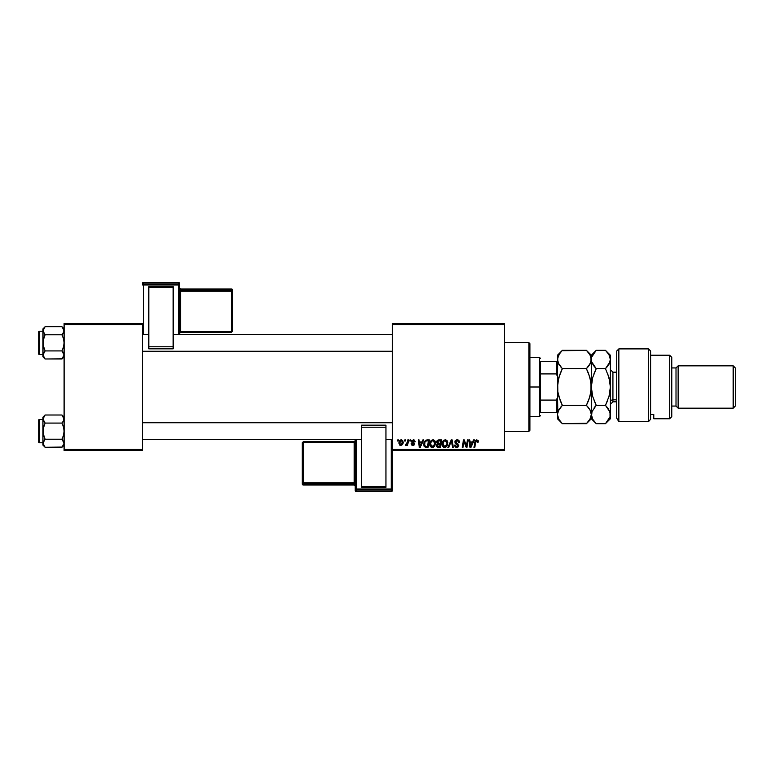 <?xml version="1.0" encoding="UTF-8"?>
<svg xmlns="http://www.w3.org/2000/svg" width="774" height="774" viewBox="0 0 774 774"><rect width="100%" height="100%" fill="white"/><g stroke="black" fill="none" stroke-linecap="round" stroke-linejoin="round"><path stroke-width="1.16" d="M392.292 323.484L504.513 323.484L504.513 324.538L392.292 324.538L392.292 449.462L504.513 449.462L504.513 323.484L392.292 323.484L392.292 324.538L392.292 323.484M429.734 444.141L430.17 441.964L431.553 440.261L433.527 439.903L434.969 440.996L435.278 444.769L433.527 447.14L430.924 447.004L429.734 444.141C429.676 446.017 430.538 447.12 432.289 447.44L434.495 446.317L435.51 443.038C435.52 441.219 434.669 440.145 432.966 439.835C430.799 440.348 429.715 441.79 429.734 444.141L429.851 445.292M422.836 439.932L421.927 441.954L422.836 439.932L423.668 439.932L420.234 447.343L419.285 447.343L418.27 439.932L419.053 439.932L419.295 441.954L421.927 441.954L419.295 441.954L419.053 439.932L418.27 439.932L419.285 447.343L420.234 447.343L423.668 439.932L422.836 439.932L423.668 439.932L420.234 447.343L419.285 447.343L418.27 439.932L419.053 439.932M478.235 441.47L476.726 439.835L478.051 440.551L478.168 442.148L477.394 442.244L477.007 440.764L476.039 440.977L474.772 447.343L473.988 447.343L475.41 440.493L476.726 439.835L474.907 441.915L473.988 447.343L474.772 447.343L475.662 442.099L476.668 440.706L477.394 442.244L478.168 442.148L478.235 441.47L477.394 442.244L476.552 440.706M454.851 442.012L455.238 440.754L456.728 439.864L458.363 440.067L459.369 441.373L459.466 442.341L458.701 442.438L457.898 440.841L455.741 441.412L455.818 442.593L458.692 445.234L458.111 446.927L456.408 447.43L455.073 446.85L454.464 445.127L455.238 445.05L455.644 446.211L456.65 446.579L457.918 445.331L455.325 443.434L454.851 442.012L457.927 445.524L456.65 446.579L455.238 445.05L454.464 445.127L456.631 447.44L458.701 445.476L455.625 441.944L457.124 440.706L458.508 441.344L458.701 442.438L459.466 442.341C459.495 440.754 458.73 439.922 457.173 439.835L454.889 441.567M448.756 447.343L447.923 447.343L451.165 439.932L452.142 439.932L453.283 447.343L452.5 447.343L451.532 440.996L448.756 447.343L447.923 447.343L448.756 447.343L451.532 440.996L452.5 447.343L453.283 447.343L452.142 439.932L451.165 439.932L452.142 439.932L453.283 447.343L452.5 447.343M442.051 444.141L442.486 441.964L443.87 440.261L445.843 439.903L447.285 440.996L447.604 444.769L445.843 447.14L443.241 447.004L442.051 444.141C442.002 446.017 442.854 447.12 444.615 447.44L446.811 446.317L447.827 443.038C447.836 441.219 446.985 440.145 445.282 439.835C443.115 440.348 442.041 441.79 442.051 444.141L442.051 444.141M397.507 440.996L397.681 439.932L398.455 439.932L398.291 440.996L397.507 440.996L398.291 440.996L398.455 439.932L397.681 439.932L398.455 439.932L398.291 440.996L397.507 440.996L397.681 439.932L397.507 440.996M436.952 444.131L437.494 443.734L436.604 441.809L437.474 440.338L441.664 439.932L440.416 447.343L437.736 447.285L436.7 446.559L436.526 444.992L437.494 443.734L436.565 442.235L437.494 443.734L436.468 445.543L437.494 447.217L440.416 447.343L441.664 439.932L438.694 439.932L441.664 439.932L440.416 447.343L437.494 447.217M473.562 439.932L472.643 441.954L473.562 439.932L474.394 439.932L470.95 447.343L470.012 447.343L468.996 439.932L469.77 439.932L470.012 441.954L472.643 441.954L470.012 441.954L469.77 439.932L468.996 439.932L470.012 447.343L470.95 447.343L474.394 439.932L473.562 439.932L474.394 439.932L470.95 447.343L470.012 447.343L468.996 439.932L469.77 439.932M466.422 446.211L467.448 439.932L468.231 439.932L466.964 447.343L466.151 447.343L464.032 441.054L462.997 447.343L462.213 447.343L463.471 439.932L464.284 439.932L466.422 446.211L466.654 444.46L466.422 446.211L464.284 439.932L463.471 439.932L462.213 447.343L462.997 447.343L464.032 441.054L466.151 447.343L466.964 447.343L468.231 439.932L467.448 439.932L468.231 439.932L466.964 447.343L466.151 447.343M415.203 441.664L413.364 439.835L414.08 439.942L415.203 441.761L414.429 441.857L413.616 440.541L412.387 440.987L414.506 443.608L414.061 445.011L412.745 445.418L411.652 445.002L411.158 443.783L412.842 444.74L413.742 443.783L411.758 442.167L411.691 440.745L413.364 439.835L411.545 441.403L413.751 444.005L412.948 444.74L411.158 443.783L412.91 445.418L414.525 443.889L412.31 441.335L413.326 440.512L414.429 441.857L415.203 441.664L414.419 441.615M426.106 440.067L429.347 439.932L428.09 447.343L425.303 447.246L423.997 446.076L424.21 441.857L425.961 440.106L423.668 444.315L425.303 447.246L428.09 447.343L429.347 439.932L427.151 439.932L429.347 439.932L428.09 447.343L426.251 447.343M401.338 439.835L398.929 443.163L399.49 440.987L401.048 439.855L402.722 440.493L403.138 442.573L402.354 444.624L401.019 445.398L399.616 445.011L398.929 443.163L400.729 445.418C402.432 445.011 403.244 443.86 403.167 441.983L401.725 439.874M404.628 440.996L404.802 439.932L405.576 439.932L405.412 440.996L404.628 440.996L405.412 440.996L405.576 439.932L404.802 439.932L405.576 439.932L405.412 440.996L404.628 440.996L404.802 439.932L404.628 440.996M407.308 442.457L407.772 439.932L408.556 439.932L407.646 445.321L406.863 445.321L407.056 444.208L406.234 445.282L405.286 445.224L406.727 444.044L407.385 442.089L405.286 445.224L407.056 444.208L406.863 445.321L407.646 445.321L408.556 439.932L407.772 439.932L408.556 439.932L407.646 445.321L406.863 445.321M409.823 440.996L409.997 439.932L410.771 439.932L410.607 440.996L409.823 440.996L410.607 440.996L410.771 439.932L409.997 439.932L410.771 439.932L410.607 440.996L409.823 440.996L409.997 439.932L409.823 440.996M392.292 450.516L504.513 450.516L504.513 324.538L392.292 324.538L392.292 450.516L392.292 449.462L504.513 449.462L504.513 450.516L392.292 450.516L392.292 489.013A1.055 1.055 180 0 1 391.238 490.077L391.238 491.645L356.301 491.645L356.301 490.077L391.238 490.077L391.238 491.645L356.301 491.645L355.237 490.59A1.055 1.055 -0 0 0 356.301 491.645L356.301 490.077A1.055 1.055 180 0 1 355.237 489.013L355.237 490.59L355.237 489.013L391.238 488.984L391.238 439.613L391.238 488.984L356.301 488.984L356.301 439.613L356.301 488.984L355.237 489.013L356.301 490.077L356.301 488.984L356.301 490.077L391.238 490.077L391.238 488.984L391.238 490.077L392.292 489.013L391.238 488.984L392.292 489.013L392.292 450.516M64.107 323.484L142.445 323.484L142.445 324.538L64.107 324.538L64.107 449.462L142.445 449.462L142.445 323.484L64.107 323.484L64.107 324.538L64.107 323.484M64.107 450.516L142.445 450.516L142.445 324.538L64.107 324.538L64.107 450.516L64.107 449.462L142.445 449.462L142.445 450.516L64.107 450.516M437.242 447.101L436.517 446.066M438.694 439.932L436.565 442.235M436.575 442.022L436.72 441.383M436.749 441.306L437.32 440.474M437.474 440.338L438.258 439.98M437.929 441.074L440.735 440.803L440.319 443.299L438.684 443.299L437.445 441.693M437.397 441.828L438.916 440.803L437.397 441.838M437.339 444.944L438.461 446.482L439.777 446.482L438.461 446.482L437.242 445.514L437.474 444.692M437.242 445.514L437.668 444.479L440.174 444.17L439.777 446.482L440.174 444.17L437.668 444.479L437.426 446.153M437.349 442.041L437.832 443.173L440.319 443.299L440.735 440.803L438.258 440.919M437.542 442.96L437.339 442.264L438.19 443.27M439.293 440.803L438.539 440.841M438.916 444.17L438.258 444.218M447.488 441.373L447.788 442.467M444.315 447.42L443.715 447.266M442.641 446.375L442.351 445.853M442.177 445.302L442.08 444.721M442.06 443.754L442.148 443.047M442.66 441.625L443.057 441.006M447.604 444.769L447.769 443.918M446.84 444.576L447.053 443.009L446.201 445.747L444.634 446.579L445.379 446.404M444.866 446.559L442.825 444.218L443.241 445.805L444.634 446.579L446.869 444.46M443.531 441.741L442.825 444.218C442.776 442.37 443.579 441.199 445.224 440.706L443.947 441.238M445.853 440.832L445.224 440.706L447.053 443.009L445.863 440.832M442.825 443.928L442.873 444.876M444.141 441.083L443.134 442.505M451.165 439.932L447.923 447.343L451.165 439.932M459.466 442.341L458.701 442.438M456.583 440.764L458.508 441.344L458.711 442.196L458.45 441.257M455.634 441.761L455.876 442.651M456.612 443.163L455.625 441.944L458.014 444.005M458.672 445.872L458.382 446.617M458.372 446.637L457.869 447.12M456.186 447.411L454.502 445.727M454.464 445.292L455.238 445.05M455.46 445.998L456.883 446.559M456.65 446.579L457.927 445.524L456.989 444.45M457.637 444.857L456.312 444.083M454.938 441.364L455.218 440.774M457.753 443.802L457.134 443.444M477.394 442.244L476.668 440.706L475.662 442.099L474.772 447.343L473.988 447.343L474.946 441.722M477.471 441.596L476.668 440.706L477.471 441.596L476.668 440.706L475.662 442.099M470.505 445.611L470.128 442.825L470.582 446.53L471.202 445.021L470.582 446.53L470.389 444.682L470.582 446.53L472.227 442.825L471.202 445.021M470.128 442.825L472.227 442.825L470.128 442.825M464.951 444.044L465.145 444.547M464.313 442.148L464.516 442.805M463.752 442.999L462.997 447.343L462.213 447.343L463.471 439.932L464.284 439.932L465.822 444.189M467.448 439.932L466.654 444.46L467.448 439.932M414.429 441.857L412.968 440.551M413.722 440.57L412.31 441.335L412.726 442.031M413.326 440.512L412.513 441.848M413.616 445.292L412.736 445.418M411.158 443.783L412.078 444.286M412.697 444.721L411.923 443.686L413.093 444.731M412.948 444.74L413.751 444.005L412.948 444.74L413.751 444.005L412.881 442.999M413.742 444.16L411.932 442.38M413.751 444.083L413.045 443.086L413.674 443.57M419.789 445.611L419.402 442.825L419.866 446.53L420.485 445.021L419.866 446.53L419.672 444.682L419.866 446.53L421.501 442.825L420.485 445.021M419.402 442.825L421.501 442.825L419.402 442.825M423.746 445.214L423.668 444.305M423.765 443.192L423.881 442.699M423.891 442.68L424.21 441.867M426.339 446.482L427.461 446.482L425.371 446.356L426.339 446.482L425.371 446.356L424.442 444.353L424.936 442.157L424.752 445.805M425.361 441.528L424.936 442.157M426.861 440.832L425.632 441.267M427.142 440.803L428.419 440.803L427.461 446.482L428.419 440.803L427.054 440.812M424.733 445.776L425.603 446.424M424.462 443.792L424.442 444.353C424.394 442.177 425.39 440.987 427.432 440.803M425.39 441.49L425.013 442.022M435.172 441.383L435.472 442.467M433.527 447.14L432.637 447.42M431.166 447.159L430.489 446.598M430.315 446.375L430.034 445.863M429.744 443.754L429.831 443.047M434.514 444.576L434.736 443.009L433.885 445.747L432.318 446.579L433.063 446.404M432.54 446.559L430.499 444.218L430.924 445.805L432.318 446.579L434.553 444.46M431.205 441.741L430.499 444.218C430.46 442.37 431.253 441.199 432.908 440.706L431.631 441.238M433.537 440.832L432.908 440.706L434.736 443.009L434.166 441.296L432.763 440.706M433.556 446.085L434.108 445.456M430.634 443.057L430.557 444.876M431.815 441.083L430.818 442.505M403.167 441.983L403.109 442.796M402.877 443.705L402.364 444.615M400.332 445.379L399.732 445.108M398.968 442.534L399.065 442.041M399.461 441.045L400.071 440.309M400.748 439.932L400.264 440.164M400.506 444.711L399.713 442.96L401.329 440.512L400.293 441.151M401.948 443.928L402.403 442.07L400.874 444.74M400.98 444.721L401.696 444.295M399.8 442.331L399.819 443.976M402.083 440.899L401.329 440.512L402.403 442.07L401.706 440.59M405.924 445.408L405.286 445.224L407.056 444.208L405.808 445.418L405.595 444.382L406.147 444.528M406.998 443.541L407.172 443.038M407.772 439.932L407.385 442.089M445.514 446.346L446.424 445.456M446.956 444.102L447.053 443.009M445.631 440.754L445.079 440.706M442.96 443.057L442.854 443.637M424.713 442.68L424.549 443.231M433.188 446.346L433.885 445.747M434.64 444.102L434.717 442.593M402.383 442.496L402.393 441.799M400.564 440.841L400.177 441.335M528.865 431.389L504.513 431.389L528.865 431.389L529.387 430.857L528.865 431.389L528.865 342.611L529.387 343.143L528.865 342.611L504.513 342.611L528.865 342.611L528.865 431.389L529.919 430.325L529.919 343.675L529.387 343.143L529.919 343.675L529.919 430.325L529.387 430.857L529.919 430.325M529.919 343.675L528.865 342.611M61.949 415.009L62.878 416.044L61.949 415.009L45.095 415.009L61.949 415.009L64.107 417.176L61.949 415.009L64.107 419.044L63.507 416.963L63.952 420.098L61.949 423.078L63.952 420.108L63.497 421.133L64.107 419.044L63.507 416.973M43.092 444.305L42.938 445.118L45.095 447.285L42.938 443.25L45.095 439.216L61.949 439.216L64.107 443.25L61.949 447.285L45.095 447.285L43.092 444.305L45.095 447.285L62.152 447.072M39.339 442.796L39.339 419.498A0.639 0.639 0 0 0 38.7 420.137L38.7 442.157A0.639 0.639 0 0 0 39.339 442.796L42.938 442.796L39.339 442.796A0.639 0.639 0 0 1 38.7 442.157L38.7 420.137A0.639 0.639 0 0 1 39.339 419.498L39.339 442.796M42.938 419.498L39.339 419.498L42.938 419.498M64.107 443.308L63.507 441.17L64.107 443.25L63.952 442.206L63.952 444.286L61.949 447.285L62.791 446.356M62.868 440.242L61.949 439.216L63.507 435.298L64.107 431.147L63.507 426.996L61.949 423.078L62.82 422.12L61.949 423.078L45.095 423.078L61.949 423.078L63.507 426.996L64.107 431.147L63.507 435.298L61.949 439.216L45.095 439.216L43.092 442.186L43.538 441.17L42.938 443.25L43.538 445.321M64.107 443.25L63.507 445.321M42.938 417.176L42.938 419.044L45.095 415.009L42.938 417.176L43.092 420.089L43.092 417.989L44.892 415.222M44.176 422.053L42.938 419.044L42.938 431.147L43.538 426.996L45.095 423.078L42.938 419.044L42.938 445.118L45.095 447.285M62.82 415.977L63.507 416.963L62.82 415.977M45.095 439.216L43.538 435.298L42.938 431.147L42.938 443.25L43.092 444.286L43.092 442.206L45.095 439.216L44.224 440.174L45.095 439.216L43.092 433.247L43.092 429.038L45.095 423.078L43.538 421.124M42.938 418.986L43.538 416.973M62.82 440.174L61.949 439.216M392.292 422.739L142.445 422.739L392.292 422.739M142.445 351.261L392.292 351.261L142.445 351.261M63.952 329.695L63.507 328.679L64.107 330.75L62.82 333.826L64.107 330.75L61.949 326.715L45.095 326.715L61.949 326.715L64.107 328.882L61.949 326.715M62.868 351.947L61.949 350.922L63.507 347.004L64.107 342.853L63.507 338.702L61.949 334.784L62.82 333.826L61.949 334.784L45.095 334.784L61.949 334.784L62.82 333.826L61.949 334.784L63.507 338.702L64.107 342.853L63.507 347.004L61.949 350.922L45.095 350.922L43.538 347.004L42.938 342.853L42.938 356.824L45.095 358.991L42.938 354.956L45.095 350.922L61.949 350.922L64.107 354.956L61.949 358.991L45.095 358.991L43.092 356.011L45.095 358.991L62.152 358.778M39.339 354.502L39.339 331.204A0.639 0.639 0 0 0 38.7 331.843L38.7 353.863A0.639 0.639 0 0 0 39.339 354.502L42.938 354.502L39.339 354.502A0.639 0.639 0 0 1 38.7 353.863L38.7 331.843A0.639 0.639 0 0 1 39.339 331.204L39.339 354.502M42.938 331.204L39.339 331.204L42.938 331.204M64.107 355.014L63.507 352.876M42.938 328.882L42.938 330.75L45.095 326.715L42.938 328.882L43.092 344.952L45.095 350.922L43.092 353.892L42.938 356.824L45.095 358.991M63.507 357.027L64.107 354.956L62.791 358.062M42.938 330.692L43.538 332.83L43.092 329.714L44.892 326.928M42.938 354.947L43.092 340.744L45.095 334.784L42.938 330.75L42.938 342.853L43.538 338.702L45.095 334.784L44.176 333.758M42.938 330.75L43.538 328.679M45.095 326.715L44.253 327.644M43.092 356.001L43.538 357.027M61.949 334.784L63.952 331.814L63.507 328.679M61.949 350.922L64.107 354.956M42.938 419.044L43.547 421.133M61.949 423.078L63.507 421.124M63.497 421.133L63.952 417.999M45.095 423.078L44.224 422.12M45.095 334.784L44.224 333.826M62.82 351.88L63.497 352.867M45.095 350.922L43.538 352.876M43.547 352.867L42.938 354.956M540.504 361.593L540.504 373.91L540.504 361.593L556.39 361.593L540.504 361.593M540.504 387L540.504 373.91L540.504 400.09L540.504 387L539.449 387L540.504 387M529.919 357.356L539.449 357.356L539.449 387L539.449 357.356L540.504 358.42M529.919 387L539.449 387L529.919 387M540.504 412.407L540.504 400.09L540.504 412.407L557.444 412.407L556.39 412.407L556.39 400.09L540.504 400.09L556.39 400.09L556.39 412.407L540.504 412.407M529.919 416.644L539.449 416.644L539.449 387L539.449 416.644L540.504 415.58M557.444 361.593L556.39 361.593L556.39 373.91L557.444 376.416L556.39 373.91L556.39 361.593L557.444 361.593M540.504 373.91L556.39 373.91L540.504 373.91M557.444 397.584L556.39 400.09L557.444 397.584M618.852 421.646L616.733 418.173L618.852 421.646L648.486 421.646L648.486 348.89L648.486 421.646L650.605 419.305L650.605 351.009L650.605 419.305L648.486 421.646L618.852 421.646L618.852 348.89L618.852 421.646L616.733 418.173L618.852 421.646M616.733 351.009L618.852 348.89L616.733 351.009L616.733 418.173L616.733 351.009M669.665 418.763L671.784 416.644L671.784 357.356L669.665 355.237L669.665 418.763L669.665 355.237L650.605 355.237L669.665 355.237L671.784 357.356L671.784 416.644L669.665 418.763L653.778 418.763L669.665 418.763M678.13 365.831L676.012 367.94L676.012 406.06L678.13 408.169L678.13 365.831L678.13 408.169L733.181 408.169L735.3 406.06L735.3 367.94L733.181 365.831L733.181 408.169L733.181 365.831L678.13 365.831L733.181 365.831L735.3 367.94L735.3 406.06L733.181 408.169L678.13 408.169L676.012 406.06L676.012 367.94L671.784 367.94L676.012 367.94L678.13 365.831M671.784 406.06L676.012 406.06L671.784 406.06M653.778 417.679L653.778 414.506L650.605 414.506L653.778 414.506L653.778 418.763M616.733 372.178L612.921 372.178L612.921 399.839A2.545 2.196 0 0 0 610.376 402.035A2.545 2.196 180 0 1 612.921 399.839L616.733 399.839L612.921 399.839L612.921 401.822L610.376 404.367M558.296 379.589L557.444 387L558.809 377.586L562.359 368.666L586.411 368.666L589.943 377.528L591.326 387L589.952 396.414L586.411 405.334L562.359 405.334L558.828 396.472L557.812 391.818L557.444 355.237L557.444 359.494L558.809 354.782L562.359 350.322L586.411 350.322L589.943 354.753L591.326 359.494L589.952 364.206L586.411 368.666L562.359 368.666L558.828 364.235L557.444 359.494L558.518 363.664M557.444 414.371L558.818 409.785L562.359 405.334L586.411 405.334L589.952 409.794L591.326 414.506L589.952 419.227L586.411 423.678L562.359 423.678L558.818 419.218L557.444 414.506L557.812 416.925M558.741 419.092L557.444 414.506L557.444 418.763L562.359 423.678L560.376 421.491L562.359 423.678L586.847 423.233M591.326 414.371L592.691 419.218L596.232 423.678L605.462 423.678L607.445 421.491L605.462 423.678L596.232 423.678L592.691 419.218L591.326 414.506L591.326 387L591.326 414.506L589.952 419.227L586.411 423.678L591.326 418.763L591.326 414.506L590.107 410.065M588.453 407.598L589.952 409.794M560.482 407.405L562.359 405.334L558.18 411.071M560.241 400.613L557.812 391.818L557.444 387L557.802 412.107M588.385 407.521L586.411 405.334L588.385 400.971M590.465 394.411L590.968 391.779L590.465 394.43M588.53 373.387L590.959 382.182L591.326 387L590.968 382.221L590.968 391.741L588.762 400.003M560.357 366.45L562.359 368.666L560.386 373.029M558.306 379.57L557.802 382.221M588.511 373.349L586.411 368.666L590.504 363.132M591.675 416.896L591.684 412.107L596.232 405.334L592.7 396.472L591.326 387L592.691 377.586L596.232 368.666L591.684 361.903L591.326 355.237L591.326 387L591.326 359.494L590.959 357.085L590.968 361.864L588.385 366.479L589.952 364.206M588.404 352.538L586.411 350.322L561.924 350.767M559.999 374.006L557.793 382.259L557.444 387L557.764 357.23M586.411 368.666L588.385 366.479L586.411 368.666L588.385 373.029M587.234 422.817L588.385 421.491M596.232 350.322L605.462 350.322L607.445 352.509L605.462 350.322L596.232 350.322L591.675 357.114L591.684 361.893L591.675 357.124L596.232 350.322L591.326 355.237L586.411 350.322L589.875 354.647M589.943 354.753L590.959 357.085M558.218 363.025L562.359 368.666M560.395 401.009L561.74 404.067M560.25 400.651L562.359 405.334M560.376 421.491L558.818 419.218M561.682 351.019L557.444 355.237M557.793 357.124L560.376 352.518M557.444 387L557.444 418.763M592.052 411.071L591.326 418.763L596.232 423.678M591.684 412.097L596.232 405.334L594.258 407.521M594.132 400.651L595.622 404.067M592.178 379.57L591.326 387L591.684 391.789L591.675 382.259L592.691 377.586L596.232 368.666L593.881 374.006M594.19 366.392L592.11 363.045M610.376 355.237L610.376 418.763L610.376 355.237L605.462 350.322L608.993 354.753L610.376 359.494L609.012 364.206L605.462 368.666L607.435 366.479L605.462 368.666L608.993 377.528L610.376 387L609.012 396.414L605.462 405.334L610.018 412.116L610.047 416.799M608.703 364.718L609.612 362.996M607.571 373.349L610.018 382.182L610.376 387L609.012 396.414L605.462 405.334L607.822 400.003M609.003 354.773L610.376 359.494L610.028 361.864L605.462 368.666L596.232 368.666L605.462 368.666M607.513 352.596L608.993 354.753M609.322 410.375L610.376 414.506L610.018 412.126L610.018 416.905L605.462 423.678L610.376 418.763M608.267 408.624L605.462 405.334L596.232 405.334L605.462 405.334L607.445 400.971M609.525 394.411L610.018 391.818L609.525 394.43M610.018 416.905L607.445 421.491M596.232 405.334L592.7 396.472L591.326 387M594.258 373.029L596.232 368.666L594.258 366.479M591.326 359.494L591.684 361.893M610.376 359.494L610.018 357.095M592.178 379.589L591.684 382.221M612.921 372.323L612.921 399.839M179.5 334.387L179.5 283.41A1.055 1.055 180 0 0 178.446 282.355L178.446 283.923L143.509 283.923L143.509 282.355L178.446 282.355L179.5 283.41L179.5 284.987L143.509 285.016L143.509 334.387L143.509 285.016L178.446 285.016L178.446 334.387L178.446 285.016L179.5 284.987L178.446 283.923A1.055 1.055 0 0 1 179.5 284.987L179.5 334.387M173.153 286.68L148.802 286.68L148.802 287.541L173.153 287.541L173.153 346.781L173.153 287.541L148.802 287.541L148.802 346.781L148.802 286.68L173.153 286.68M173.153 348.822L173.153 346.781L148.802 346.781L148.802 348.822L173.153 348.832L173.153 346.781L148.802 346.781L148.802 348.832L173.153 348.832M142.445 283.41L142.445 284.987A1.055 1.055 0 0 1 143.509 283.923L143.509 282.355L178.446 282.355L178.446 285.016L178.446 283.923L143.509 283.923L143.509 285.016L143.509 283.923L142.445 284.987L143.509 285.016L142.445 284.987L142.445 283.41A1.055 1.055 0 0 1 143.509 282.355L143.509 282.355A1.055 1.055 180 0 0 142.445 283.41L143.509 282.355L178.446 282.355L179.5 283.41M231.378 290.008L180.565 290.008L180.565 288.963L231.378 288.963L231.378 290.008A1.055 1.055 0 0 1 232.432 291.072L232.432 331.272L231.378 331.311L180.565 331.311L180.565 291.111L231.378 291.111L231.378 332.327L232.432 331.272L232.432 290.018L232.432 291.072L231.378 291.111L231.378 331.311L232.432 331.272L231.378 332.336L231.378 331.311L180.565 331.311L180.565 332.336L231.378 332.327L180.565 332.336A1.055 1.055 180 0 0 179.5 333.391L180.565 332.336L180.565 331.311L179.5 331.349L180.565 331.311L180.565 291.111L232.432 291.072L231.378 290.008L231.378 291.111L231.378 290.008L180.565 290.008L180.565 291.111L179.5 291.14L180.565 291.111L180.565 290.008A1.055 1.055 0 0 1 179.5 288.954A1.055 1.055 180 0 0 180.565 290.008L180.565 288.963L231.378 288.963L231.378 290.008M232.432 290.018A1.055 1.055 180 0 0 231.378 288.963L232.432 290.018L231.378 288.963L180.565 288.963A1.055 1.055 0 0 1 179.5 287.918A1.055 1.055 180 0 0 180.565 288.963L179.5 287.909M355.237 439.613L355.237 489.013L355.237 439.613M361.593 487.32L385.945 487.32L385.945 486.459L361.593 486.459L361.593 427.219L361.593 486.459L385.945 486.459L385.945 427.219L385.945 487.32L361.593 487.32M361.593 425.178L361.593 427.219L385.945 427.219L385.945 425.178L361.593 425.168L361.593 427.219L385.945 427.219L385.945 425.168L361.593 425.168M392.292 490.59L392.292 489.013L392.292 490.59A1.055 1.055 180 0 1 391.238 491.645L391.238 491.645A1.055 1.055 -0 0 0 392.292 490.59L391.238 491.645L356.301 491.645L355.237 490.59M303.369 483.992L354.182 483.992L354.182 485.037L303.369 485.037L303.369 483.992A1.055 1.055 180 0 1 302.305 482.928L302.305 442.728L303.369 442.689L354.182 442.689L354.182 482.889L303.369 482.889L303.369 441.673L302.305 442.728L302.305 483.982L302.305 482.928L303.369 482.889L303.369 442.689L302.305 442.728L303.369 441.664L303.369 442.689L354.182 442.689L354.182 441.664L303.369 441.673L354.182 441.664A1.055 1.055 -0 0 0 355.237 440.609L354.182 441.664L354.182 442.689L355.237 442.651L354.182 442.689L354.182 482.889L302.305 482.928L303.369 483.992L303.369 482.889L303.369 483.992L354.182 483.992L354.182 482.889L355.237 482.86L354.182 482.889L354.182 483.992A1.055 1.055 180 0 1 355.237 485.046A1.055 1.055 -0 0 0 354.182 483.992L354.182 485.037L303.369 485.037L303.369 483.992M302.305 483.982A1.055 1.055 -0 0 0 303.369 485.037L302.305 483.982L303.369 485.037L354.182 485.037A1.055 1.055 180 0 1 355.237 486.091A1.055 1.055 -0 0 0 354.182 485.037L355.237 486.091M64.107 445.118L61.949 447.285M142.445 439.613L361.593 439.613M385.945 439.613L392.292 439.613M142.445 422.681L392.292 422.681M392.292 334.387L173.153 334.387M148.802 334.387L142.445 334.387M392.292 351.319L142.445 351.319M64.107 356.824L61.949 358.991M618.852 348.89L648.486 348.89L650.605 351.009M612.921 401.822L616.733 401.822M612.921 372.178L610.376 369.633"/></g></svg>

